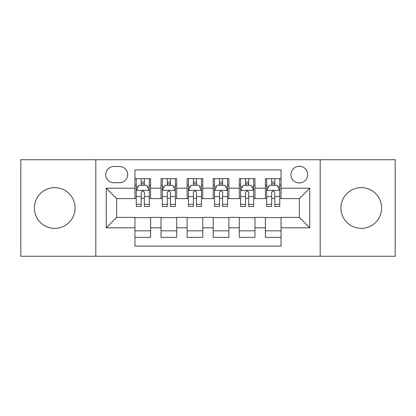 <?xml version="1.0" encoding="UTF-8"?>
<svg xmlns="http://www.w3.org/2000/svg" width="416" height="416" viewBox="0 0 416 416"><rect width="100%" height="100%" fill="white"/><g stroke="black" fill="none" stroke-linecap="round" stroke-linejoin="round"><path stroke-width="0.62" d="M361.28 187.647A20.353 20.353 0 0 0 340.933 208A20.353 20.353 0 0 0 361.28 228.353A20.353 20.353 0 0 0 381.633 208A20.353 20.353 0 0 0 361.28 187.647M54.72 187.647A20.353 20.353 0 0 0 34.367 208A20.353 20.353 0 0 0 54.72 228.353A20.353 20.353 0 0 0 75.067 208A20.353 20.353 0 0 0 54.72 187.647M299.317 166.254A8.351 8.351 0 0 0 290.966 174.606A8.351 8.351 0 0 0 299.317 182.952A8.351 8.351 0 0 0 307.668 174.606A8.351 8.351 0 0 0 299.317 166.254M320.19 256.266L395.2 256.266L395.2 159.734L320.19 159.734L320.19 256.266L95.81 256.266L95.81 159.734L20.8 159.734L20.8 256.266L95.81 256.266M281.055 178.646L265.398 178.646L265.398 188.172L254.961 188.172L254.961 198.609L265.398 198.609L265.398 188.172M254.961 188.172L254.961 178.646L239.309 178.646L239.309 188.172L228.873 188.172L228.873 198.609L239.309 198.609L239.309 188.172M228.873 188.172L228.873 178.646L213.216 178.646L213.216 188.172L202.784 188.172L202.784 198.609L213.216 198.609L213.216 188.172M202.784 188.172L202.784 178.646L187.127 178.646L187.127 188.172L176.691 188.172L176.691 198.609L187.127 198.609L187.127 188.172M176.691 188.172L176.691 178.646L161.039 178.646L161.039 198.609L150.602 198.609L150.602 178.646L134.945 178.646M134.945 237.354L150.602 237.354L150.602 217.391L161.039 217.391L161.039 237.354L176.691 237.354L176.691 217.391L187.127 217.391L187.127 227.828L176.691 227.828M187.127 227.828L187.127 237.354L202.784 237.354L202.784 217.391L213.216 217.391L213.216 227.828L202.784 227.828M213.216 227.828L213.216 237.354L228.873 237.354L228.873 217.391L239.309 217.391L239.309 227.828L228.873 227.828M239.309 227.828L239.309 237.354L254.961 237.354L254.961 217.391L265.398 217.391L265.398 227.828L254.961 227.828M113.812 182.692L119.553 182.692A8.086 8.086 0 0 0 127.639 174.606A8.086 8.086 0 0 0 119.553 166.514L113.812 166.514A8.086 8.086 0 0 0 105.726 174.606A8.086 8.086 0 0 0 113.812 182.692M320.19 159.734L95.81 159.734M281.055 188.172L281.055 169.91L134.945 169.91L134.945 198.609L116.683 198.609L116.683 217.391L134.945 217.391L134.945 246.09L281.055 246.09L281.055 217.391L299.317 217.391L299.317 198.609L281.055 198.609L281.055 188.172L309.754 188.172L309.754 227.828L281.055 227.828M134.945 227.828L106.246 227.828L106.246 188.172L134.945 188.172M265.398 227.828L265.398 237.354L281.055 237.354M134.945 185.172L136.25 185.172M141.206 185.172L144.336 185.172M149.297 185.172L150.602 185.172M134.945 198.349L136.25 198.349M141.206 198.349L144.336 198.349M149.297 198.349L150.602 198.349M134.945 217.651L150.602 217.651M134.945 230.828L150.602 230.828M161.039 198.349L162.344 198.349M167.3 198.349L170.43 198.349M175.386 198.349L176.691 198.349M161.039 185.172L162.344 185.172M167.3 185.172L170.43 185.172M175.386 185.172L176.691 185.172M161.039 217.651L176.691 217.651M161.039 230.828L176.691 230.828M187.127 217.651L202.784 217.651M187.127 230.828L202.784 230.828M187.127 185.172L188.432 185.172M193.388 185.172L196.518 185.172M201.479 185.172L202.784 185.172M187.127 198.349L188.432 198.349M193.388 198.349L196.518 198.349M201.479 198.349L202.784 198.349M213.216 217.651L228.873 217.651M213.216 230.828L228.873 230.828M213.216 185.172L214.521 185.172M219.482 185.172L222.612 185.172M227.568 185.172L228.873 185.172M213.216 198.349L214.521 198.349M219.482 198.349L222.612 198.349M227.568 198.349L228.873 198.349M239.309 217.651L254.961 217.651M239.309 230.828L254.961 230.828M239.309 185.172L240.614 185.172M245.57 185.172L248.7 185.172M253.656 185.172L254.961 185.172M239.309 198.349L240.614 198.349M245.57 198.349L248.7 198.349M253.656 198.349L254.961 198.349M265.398 217.651L281.055 217.651M265.398 230.828L281.055 230.828M265.398 185.172L266.703 185.172M271.664 185.172L274.794 185.172M279.75 185.172L281.055 185.172M265.398 198.349L266.703 198.349M271.664 198.349L274.794 198.349M279.75 198.349L281.055 198.349M116.683 198.609L106.246 188.172M116.683 217.391L106.246 227.828M309.754 188.172L299.317 198.609M309.754 227.828L299.317 217.391M144.336 182.042L141.206 182.042M149.297 204.308L144.336 204.308L144.336 206.435L149.297 206.435L149.297 190.518L146.687 185.302L138.861 185.302L136.25 190.518L136.25 206.435L141.206 206.435L141.206 204.308L136.25 204.308M136.25 190.518L136.25 178.646M149.297 190.518L149.297 178.646M141.206 185.302L141.206 178.646M144.336 178.646L144.336 185.302M144.336 204.308L144.336 192.478C143.296 190.466 142.251 190.466 141.206 192.478L141.206 204.308M170.43 182.042L167.3 182.042M175.386 204.308L170.43 204.308L170.43 206.435L175.386 206.435L175.386 190.518L172.775 185.302L164.949 185.302L162.344 190.518L162.344 206.435L167.3 206.435L167.3 204.308L162.344 204.308M162.344 190.518L162.344 178.646M175.386 190.518L175.386 178.646M167.3 185.302L167.3 178.646M170.43 178.646L170.43 185.302M170.43 204.308L170.43 192.478C169.385 190.466 168.345 190.466 167.3 192.478L167.3 204.308M196.518 182.042L193.388 182.042M201.479 204.308L196.518 204.308L196.518 206.435L201.479 206.435L201.479 190.518L198.869 185.302L191.043 185.302L188.432 190.518L188.432 206.435L193.388 206.435L193.388 204.308L188.432 204.308M188.432 190.518L188.432 178.646M201.479 190.518L201.479 178.646M193.388 185.302L193.388 178.646M196.518 178.646L196.518 185.302M196.518 204.308L196.518 192.478C195.478 190.466 194.433 190.466 193.388 192.478L193.388 204.308M222.612 182.042L219.482 182.042M227.568 204.308L222.612 204.308L222.612 206.435L227.568 206.435L227.568 190.518L224.957 185.302L217.131 185.302L214.521 190.518L214.521 206.435L219.482 206.435L219.482 204.308L214.521 204.308M214.521 190.518L214.521 178.646M227.568 190.518L227.568 178.646M219.482 185.302L219.482 178.646M222.612 178.646L222.612 185.302M222.612 204.308L222.612 192.478C221.567 190.466 220.527 190.466 219.482 192.478L219.482 204.308M248.7 182.042L245.57 182.042M253.656 204.308L248.7 204.308L248.7 206.435L253.656 206.435L253.656 190.518L251.051 185.302L243.225 185.302L240.614 190.518L240.614 206.435L245.57 206.435L245.57 204.308L240.614 204.308M240.614 190.518L240.614 178.646M253.656 190.518L253.656 178.646M245.57 185.302L245.57 178.646M248.7 178.646L248.7 185.302M248.7 204.308L248.7 192.478C247.66 190.466 246.615 190.466 245.57 192.478L245.57 204.308M274.794 182.042L271.664 182.042M279.75 204.308L274.794 204.308L274.794 206.435L279.75 206.435L279.75 190.518L277.139 185.302L269.313 185.302L266.703 190.518L266.703 206.435L271.664 206.435L271.664 204.308L266.703 204.308M266.703 190.518L266.703 178.646M279.75 190.518L279.75 178.646M271.664 185.302L271.664 178.646M274.794 178.646L274.794 185.302M274.794 204.308L274.794 192.478C273.749 190.466 272.704 190.466 271.664 192.478L271.664 204.308M161.039 227.828L150.602 227.828M161.039 188.172L150.602 188.172M149.23 190.388L136.318 190.388M136.25 186.737L138.143 186.737M147.404 186.737L149.297 186.737M141.206 196.565L136.25 196.565M149.297 196.565L144.336 196.565M144.336 183.7L141.206 183.7M175.323 190.388L162.406 190.388M162.344 186.737L164.232 186.737M173.498 186.737L175.386 186.737M167.3 196.565L162.344 196.565M175.386 196.565L170.43 196.565M170.43 183.7L167.3 183.7M201.412 190.388L188.495 190.388M188.432 186.737L190.325 186.737M199.586 186.737L201.479 186.737M193.388 196.565L188.432 196.565M201.479 196.565L196.518 196.565M196.518 183.7L193.388 183.7M227.505 190.388L214.588 190.388M214.521 186.737L216.414 186.737M225.675 186.737L227.568 186.737M219.482 196.565L214.521 196.565M227.568 196.565L222.612 196.565M222.612 183.7L219.482 183.7M253.594 190.388L240.677 190.388M240.614 186.737L242.502 186.737M251.768 186.737L253.656 186.737M245.57 196.565L240.614 196.565M253.656 196.565L248.7 196.565M248.7 183.7L245.57 183.7M279.682 190.388L266.77 190.388M266.703 186.737L268.596 186.737M277.857 186.737L279.75 186.737M271.664 196.565L266.703 196.565M279.75 196.565L274.794 196.565M274.794 183.7L271.664 183.7"/></g></svg>
